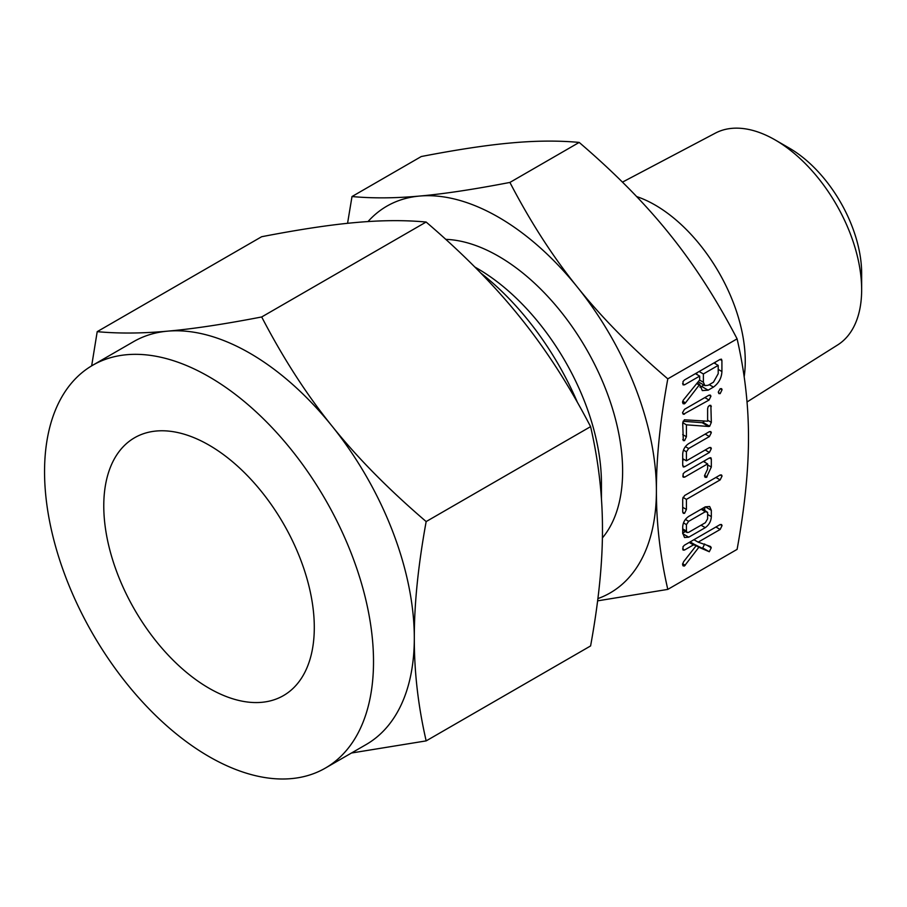 <?xml version="1.0" encoding="UTF-8"?>
<svg xmlns="http://www.w3.org/2000/svg" width="907" height="907" viewBox="0 0 907 907"><rect width="100%" height="100%" fill="white"/><g stroke="black" fill="none" stroke-linecap="round" stroke-linejoin="round"><path stroke-width="1.36" d="M686.418 509.439L684.57 513.339L683.311 513.328L682.71 511.582L682.71 498.827L684.604 495.528L720.158 475.007L721.519 474.951L722.051 476.05L720.147 479.905L686.418 499.383L686.418 509.439L682.71 507.296M711.326 459.067L711.326 467.037L706.462 477.365L705.045 477.275L704.546 475.585L707.619 469.112L707.619 463.896L684.626 477.161L683.186 477.184L683.118 473.873L684.615 472.275L709.421 457.956L710.839 457.684L711.326 459.067L709.41 457.956M711.326 448.591L709.421 452.446L684.615 466.765L683.288 466.98L682.71 465.064L682.71 453.999C683.039 449.543 685.057 446.074 688.753 443.58L709.421 431.641L710.816 431.596L711.326 432.684L709.41 436.55L688.651 448.523L686.418 451.811L686.418 460.835L709.41 447.559L710.839 447.514L711.326 448.591L709.467 447.525M708.129 390.18L702.313 390.588L699.671 384.443L685.511 402.833L684.502 403.819L683.13 403.728L682.574 402.062L683.288 400.134L699.671 379.931L699.671 376.099L684.536 384.829L683.062 384.874L682.994 381.564L684.479 379.965L720.022 359.444L721.45 359.172L721.915 360.533L721.915 371.53C721.587 378.004 718.763 383.196 713.435 387.108L708.129 390.18L701.553 386.382L699.943 387.119M667.801 589.391L737.096 549.381C744.76 507.296 748.558 470.019 748.479 437.548C748.558 405.134 744.76 372.233 737.096 338.855L667.801 378.854C660.126 420.95 656.328 458.228 656.407 490.698C656.339 523.112 660.126 556.002 667.801 589.391L597.611 600.853M711.326 422.367L709.682 426.256L708.707 426.483L686.418 424.827L686.418 436.755L684.57 440.632L683.311 440.621L682.71 423.059L684.354 419.794L707.619 421.211L707.619 408.683L708.152 406.744L709.467 405.418L710.873 405.372L711.326 422.367L707.619 420.236M718.344 391.903L720.181 388.718L721.621 388.672L722.051 389.761L720.181 393.615L718.888 393.615L718.344 391.903M709.059 395.146L710.419 395.146L710.929 396.223L709.059 400.044L683.288 414.329L682.574 412.594L684.479 409.34L709.059 395.146L710.929 396.223M711.326 516.616C711.099 521.208 709.081 524.892 705.283 527.647L688.753 537.182L684.536 537.511L682.71 533.135L682.71 526.808C683.039 522.353 685.057 518.883 688.753 516.389L705.283 506.843L709.659 506.537L711.326 510.29L711.326 516.616L707.619 514.473M704.671 543.962L702.71 547.941L709.285 551.739L698.866 547.261L684.422 566.025L683.107 565.889L682.574 564.188L683.629 561.694L696.315 545.492L693.436 544.892L684.49 550.05L683.05 550.073L682.982 546.762L684.479 545.164L720.147 524.563L721.541 524.518L722.051 525.607L720.158 529.461L698.163 542.148L710.578 546.513L711.247 547.76L709.285 551.739L694.286 544.313M744.171 376.756A127.615 73.682 -120 0 0 655.024 204.982A127.615 73.682 -120 0 0 636.635 196.558M737.096 338.855C716.519 299.287 694.002 264.356 669.536 234.063C645.331 203.826 615.218 173.271 579.188 142.422C558.621 140.517 536.105 140.676 511.639 142.898C487.433 145.029 457.321 149.564 421.29 156.526L352.007 196.536C372.573 198.44 395.101 198.282 419.567 196.059C443.761 193.939 473.873 189.393 509.904 182.432C530.47 222 552.998 256.93 577.464 287.224C601.658 317.461 631.771 348.005 667.801 378.854M747.028 401.982L837.649 344.955A122.332 70.621 -120 0 0 861.65 289.764A122.332 70.621 -120 0 0 775.156 139.939L775.156 139.939A122.332 70.621 -120 0 0 715.351 133.136L622.474 182.126M579.188 142.422L509.904 182.432M347.562 223.315L352.007 196.536M789.305 148.113L775.156 139.939L789.305 148.113A102.31 59.068 60 0 1 861.65 273.415L861.65 289.764M597.894 598.597A223.303 128.919 -120 0 0 656.407 490.698A223.303 128.919 -120 0 0 577.464 287.224A223.303 128.919 -120 0 0 498.51 217.215A223.303 128.919 -120 0 0 419.567 196.059A223.303 128.919 -120 0 0 367.993 221.58M445.791 239.357A175.516 101.335 60 0 1 498.51 256.228A175.516 101.335 60 0 1 607.679 394.386A175.516 101.335 60 0 1 602.384 537.942M477.331 268.461L474.883 267.043L477.331 268.461A175.516 101.335 60 0 1 601.443 483.42L601.443 498.918M480.857 273.109A206.785 119.384 60 0 1 577.464 402.47M209.029 688.22A148.873 85.95 60 0 1 111.788 557.034A148.873 85.95 60 0 1 134.599 437.741A148.873 85.95 60 0 1 209.029 445.122A148.873 85.95 60 0 1 306.283 576.296A148.873 85.95 60 0 1 283.472 695.59A148.873 85.95 60 0 1 209.029 688.22M209.029 376.745A232.6 134.293 60 0 1 360.997 581.716A232.6 134.293 60 0 1 325.341 768.104A232.6 134.293 60 0 1 209.029 756.585A232.6 134.293 60 0 1 57.073 551.615A232.6 134.293 60 0 1 92.729 365.226A232.6 134.293 60 0 1 209.029 376.745M325.341 768.104L366.122 744.556A232.6 134.293 -120 0 0 414.306 638.074A232.6 134.293 -120 0 0 332.064 426.12A232.6 134.293 -120 0 0 249.822 353.197A232.6 134.293 -120 0 0 167.591 331.157A232.6 134.293 -120 0 0 133.522 341.678L92.729 365.226M91.664 365.85L97.208 331.656C118.636 333.64 142.093 333.481 167.591 331.157C192.794 328.946 224.154 324.218 261.692 316.962C283.12 358.174 306.577 394.568 332.064 426.12C357.267 457.627 388.638 489.44 426.165 521.57C418.172 565.412 414.216 604.255 414.306 638.074C414.216 671.838 418.172 706.099 426.165 740.883L351.474 753.014M426.165 740.883L590.593 645.943C598.597 602.101 602.543 563.27 602.463 529.439C602.543 495.687 598.586 461.414 590.593 426.641C569.177 385.43 545.719 349.036 520.221 317.484C495.018 285.988 463.647 254.164 426.12 222.034C404.692 220.038 381.235 220.208 355.748 222.521C330.545 224.732 299.174 229.471 261.647 236.727L97.208 331.656M426.12 222.034L261.692 316.962M590.593 426.641L426.165 521.57M704.354 420.961L703.106 422.458L709.682 426.256M703.106 422.458L702.131 422.685L708.707 426.483M702.131 422.685L683.039 421.267M682.722 422.696L686.418 424.827M682.71 434.612L686.418 436.755M682.756 439.589L684.57 440.632M709.421 405.44L711.326 406.54M720.215 388.706L722.051 389.761M718.378 392.584L720.181 393.615M704.818 397.595L709.059 400.044M682.62 413.161L684.479 414.227M697.177 383.015L699.671 384.443M696.723 383.57L699.671 385.271M682.62 402.731L684.502 403.819M695.431 373.65L699.671 376.099M682.597 383.718L684.536 384.829M720.033 359.444L721.915 360.533M715.34 362.154L715.34 363.73M718.208 369.387L721.915 371.53M709.195 384.659L713.435 387.108M703.877 385.033L701.553 386.382M698.197 381.745L704.92 385.634L708.129 385.282L713.435 382.221L718.208 373.684L718.208 365.385L703.379 373.956L703.379 382.255L704.92 385.634M696.791 372.856L696.791 374.432M713.968 362.936L718.208 365.385M699.138 371.507L703.379 373.956M699.569 380.056L703.379 382.255M705.181 449.997L709.421 452.446M684.082 459.486L682.71 460.268M682.744 465.688L684.615 466.765M709.467 431.619L711.326 432.684M705.17 434.102L709.41 436.55M685.386 446.641L688.651 448.523M683.47 450.099L686.418 451.811M682.71 458.693L686.418 460.835M707.619 464.894L711.326 467.037M704.558 475.449L707.052 476.889M704.592 476.288L706.462 477.365M703.379 461.448L707.619 463.896M682.744 476.073L684.626 477.161M704.739 460.654L704.739 462.23M682.756 512.285L684.57 513.339M720.203 474.985L722.051 476.05M715.906 477.456L720.147 479.905M682.96 497.376L686.418 499.383M701.043 525.198L705.283 527.647M685.386 531.536L682.71 533.078M682.722 533.701L688.753 537.182M705.317 506.82L711.326 510.29M704.739 507.149L704.739 510.051M682.71 528.894L686.418 531.037L687.075 532.511L688.674 532.341L705.363 522.704L707.619 518.804L707.619 512.376L702.233 508.6M683.47 522.908L686.418 524.62L686.418 531.037M685.397 519.439L688.674 521.332L686.418 524.62M701.122 509.246L705.363 511.695L688.674 521.332M707.619 512.376L705.363 511.695M696.157 545.697L698.866 547.261M682.608 563.746L685.25 565.265M682.642 564.993L684.422 566.025M690.114 541.91L696.315 545.492M689.195 542.443L693.436 544.892M682.608 548.962L684.49 550.05M720.203 524.541L722.051 525.607M715.918 527.012L720.158 529.461M693.923 539.71L698.163 542.148M706.78 545.175L711.247 547.76M682.699 401.211L685.511 402.833M687.075 532.511L682.71 529.983"/></g></svg>
